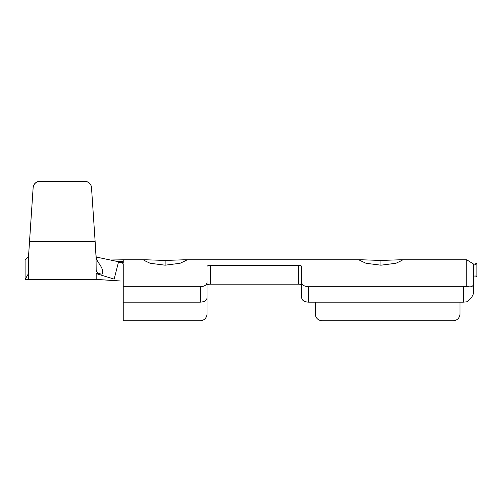 <?xml version="1.0" encoding="UTF-8"?>
<svg xmlns="http://www.w3.org/2000/svg" width="502" height="502" viewBox="0 0 502 502"><rect width="100%" height="100%" fill="white"/><g stroke="black" fill="none" stroke-linecap="round" stroke-linejoin="round"><path stroke-width="0.75" d="M380.955 265.188L366.002 263.28L359.802 260.375L362.438 259.798L380.955 260.456L399.473 259.798L402.108 260.375L395.915 263.28L380.955 265.188L380.955 260.456M165.127 265.188L150.167 263.28L143.974 260.375L146.609 259.798L165.127 260.456L183.638 259.798L186.273 260.375L180.08 263.28L165.127 265.188L165.127 260.456M96.171 273.59L114.161 279.118L118.441 262.251L123.241 262.741L96.215 257.03C96.409 262.853 104.723 267.428 102.013 274.136L96.171 273.59L96.171 279.426L28.482 279.426L28.482 256.961L33.138 187.597A6.771 6.771 0 0 1 39.89 181.285L84.763 181.285A6.771 6.771 0 0 1 91.515 187.597L91.885 193.126M476.9 263.682L476.9 262.973L475.206 264.027L475.206 264.78L476.9 263.682L476.9 276.884L475.206 275.887L473.518 276.251L473.518 292.936C473.066 295.898 470.813 298.859 466.747 301.815L463.365 302.173L463.365 286.749L466.747 286.391L466.747 259.798L399.473 259.798M475.206 264.027L473.518 264.027L473.518 292.936M118.441 262.251C121.515 262.546 123.115 263.13 123.241 263.996L123.241 320.715L200.235 320.715A6.771 6.771 0 0 0 207.006 313.945L207.006 298.157C206.604 300.547 204.352 301.884 200.235 302.173L200.235 286.749C204.345 286.466 206.604 285.117 207.006 282.701L207.006 298.157M459.976 302.173L459.976 313.945A6.771 6.771 0 0 1 453.212 320.715L322.071 320.715A6.771 6.771 0 0 1 315.3 313.945L315.3 302.173M207.006 282.356L207.006 281.534M123.241 302.173L200.235 302.173M123.241 286.749L200.235 286.749M298.383 284.17L298.383 265.414C300.434 265.464 301.564 265.815 301.765 266.455L301.765 285.218C301.564 284.565 300.434 284.22 298.383 284.17L210.388 284.17C208.336 284.214 207.207 284.565 207.006 285.218L207.006 282.701M298.383 265.414L210.388 265.414L210.388 284.17M301.765 266.455L301.765 282.701C302.166 285.117 304.419 286.466 308.535 286.749L463.365 286.749M308.535 286.749L308.535 302.173C304.425 301.89 302.166 300.547 301.765 298.157L301.765 282.701M123.241 262.741L123.241 259.798L146.609 259.798M207.006 266.455C207.207 265.815 208.33 265.464 210.388 265.414M308.535 302.173L463.365 302.173M100.77 266.116L100.174 265.188M99.528 264.234L98.317 262.439M97.626 261.329L97.062 260.268M102.013 274.136C98.354 273.803 96.409 272.467 96.171 270.126L96.026 255.11M96.171 256.942L95.355 244.85L96.171 259.478M28.482 279.426L25.1 279.426L25.1 259.798L28.482 256.961M96.164 256.905L91.515 187.717A6.771 6.771 180 0 0 84.763 181.398L84.763 181.285M39.89 181.285L39.89 181.398A6.771 6.771 180 0 0 33.138 187.717L28.482 257.237M39.89 181.398L84.763 181.398M466.747 286.391C470.82 287.433 473.079 286.673 473.518 284.126M473.518 265.138L475.206 264.78M28.482 273.59L25.1 279.426M120.16 280.963L98.448 279.539M114.776 260.933L123.241 261.448M29.53 241.619L95.123 241.619M183.638 259.798L362.438 259.798M96.171 279.426L120.292 281.007M123.241 259.798L110.415 259.998M473.518 264.027L466.747 259.798"/></g></svg>
